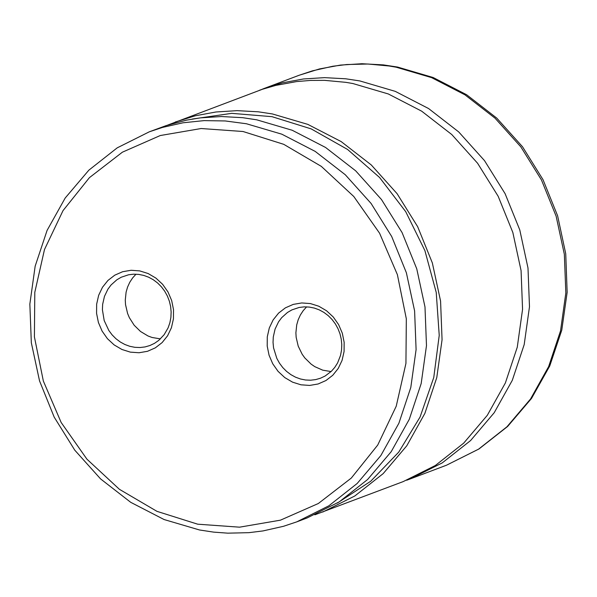 <?xml version="1.0" encoding="UTF-8"?>
<svg xmlns="http://www.w3.org/2000/svg" width="597" height="597" viewBox="0 0 597 597"><rect width="100%" height="100%" fill="white"/><g stroke="black" fill="none" stroke-linecap="round" stroke-linejoin="round"><path stroke-width="0.9" d="M314.858 514.808L403.266 481.57L435.332 465.511L463.668 443.168L487.294 415.325L505.375 382.953L517.271 347.2L522.562 309.313L521.077 270.628L512.845 232.509L498.174 196.286L477.578 163.242L451.772 134.534L421.669 111.169L388.326 93.968L352.909 83.543L345.872 82.341L324.671 80.356L310.544 80.423L296.53 81.588L275.851 85.386L262.419 89.266L167.593 125.124M160.436 338.887L152.078 337.484L148.034 335.984L140.534 331.492L134.168 325.246L129.333 317.634L127.579 313.447L125.534 304.634L125.273 300.142L126.101 292.157L127.571 287.067L129.75 282.306L132.571 277.986L135.989 274.187M102.647 304.328L104.46 296.373L107.923 289.164L111.072 284.956L116.863 279.777L121.31 277.195L128.527 274.792L133.564 274.187L138.676 274.396L143.743 275.418L148.66 277.217L153.31 279.754L157.601 282.985L161.421 286.836L164.705 291.209L167.369 296.022L169.354 301.164L170.623 306.522L171.138 311.97L170.899 317.395L169.884 322.761L168.108 327.85L164.13 334.723L158.75 340.38L154.519 343.327L149.884 345.529L145.026 346.932L139.982 347.529L134.877 347.32L129.803 346.305L124.892 344.506L120.236 341.962L115.952 338.73L112.124 334.887L108.848 330.507L104.191 320.559L102.408 309.753L102.647 304.328M96.647 304.164L98.654 295.306L102.483 287.269L107.945 280.441L114.773 275.172L122.609 271.725L131.071 270.277L139.728 270.896L148.153 273.545L155.921 278.105L162.645 284.336L167.981 291.933L171.667 300.515L173.511 309.642L173.436 318.865L171.429 327.723L167.593 335.76L162.13 342.588L155.31 347.857L147.474 351.305L139.011 352.752L130.355 352.133L121.93 349.484L114.161 344.924L107.438 338.693L102.102 331.096L98.415 322.514L96.572 313.388L96.647 304.164M306.619 306.858L303.201 310.656L300.373 314.985L298.202 319.738L296.724 324.835L295.896 332.82L296.157 337.312L298.209 346.126L302.172 354.26L304.798 357.924L311.164 364.17L314.798 366.655L322.708 370.162L331.074 371.565M273.284 336.999L273.038 342.424L273.56 347.879L276.814 358.372L279.478 363.185L282.762 367.565L286.59 371.409L290.873 374.64L295.53 377.185L300.448 378.983L305.515 379.998L310.627 380.207L315.664 379.602L320.522 378.207L325.164 375.998L331.328 371.327L334.768 367.401L337.596 362.931L340.521 355.431L341.536 350.073L341.782 344.641L341.26 339.193L339.992 333.835L338.006 328.701L335.342 323.887L332.059 319.507L328.231 315.656L323.947 312.432L319.291 309.888L314.38 308.089L309.306 307.074L304.194 306.865L299.157 307.462L291.94 309.873L287.493 312.455L281.702 317.634L278.553 321.843L275.09 329.051L273.284 336.999M267.284 336.835L267.202 346.059L269.053 355.193L272.732 363.767L278.075 371.364L284.791 377.602L292.56 382.155L300.985 384.811L309.649 385.431L318.111 383.983L325.947 380.535L332.775 375.267L338.238 368.439L342.066 360.394L344.073 351.543L344.156 342.32L342.305 333.186L338.618 324.611L333.283 317.014L326.559 310.776L318.791 306.224L310.365 303.567L301.709 302.948L293.246 304.395L285.403 307.843L278.583 313.112L273.12 319.94L269.292 327.984L267.284 336.835M243.024 131.504L201.159 128.527L160.265 135.534L122.378 152.19L89.408 177.66L63.006 210.651L44.491 249.524L34.798 292.321L34.41 336.895L43.342 381.02L61.155 422.482L86.946 459.19L119.43 489.324L156.974 511.353L197.697 524.188L239.554 527.173L280.448 520.166L318.335 503.51L351.312 478.055L377.722 445.056L396.236 406.191L405.938 363.386L406.326 318.805L397.393 274.672L379.58 233.211L353.782 196.495L321.298 166.362L283.747 144.332L243.024 131.504M246.404 123.751L225.226 120.952L204.032 120.624L183.063 122.781L162.571 127.4L149.295 131.818L117.206 147.855L88.841 170.182L65.185 198.025L47.088 230.397L35.163 266.158L29.85 304.06L31.328 342.753L39.536 380.893L54.2 417.139L74.797 450.205L100.602 478.928L130.713 502.316L164.071 519.532L199.495 529.972L213.622 532.121L227.793 533.166L248.986 532.658L262.956 530.934L283.478 526.3L296.776 521.86L328.843 505.808L357.185 483.458L380.819 455.608L398.893 423.228L410.796 387.468L416.094 349.573L414.602 310.88L406.37 272.747L391.699 236.516L371.095 203.465L345.282 174.749L315.171 151.384L281.821 134.183L246.404 123.751M406.684 480.234L410.191 478.943L442.25 462.891L470.593 440.549L494.219 412.706L512.293 380.334L524.196 344.581L529.487 306.694L527.994 268.008L519.771 229.89L505.099 193.667L484.503 160.623L458.697 131.915L428.594 108.55L395.251 91.356L359.834 80.931L345.738 78.789L324.529 77.64L303.455 78.968L282.784 82.767L269.344 86.655L259.337 90.326M296.776 521.86L307.164 517.927L339.23 501.876L367.58 479.525L391.207 451.675L409.288 419.303L421.183 383.535L426.482 345.641L424.989 306.948L416.758 268.822L402.087 232.591L381.483 199.54L355.67 170.824L325.559 147.459L292.209 130.258L256.792 119.833L242.695 117.684L221.48 116.534L200.405 117.863L186.555 120.131L166.287 125.549L149.295 131.818M322.753 512.032L354.819 495.973L383.162 473.63L406.788 445.78L424.87 413.408L436.765 377.64L442.064 339.753L440.571 301.06L432.347 262.934L417.669 226.703L397.072 193.652L371.259 164.936L341.148 141.571L307.798 124.37L272.381 113.945L258.285 111.803L237.069 110.646L215.995 111.982L195.316 115.781L175.287 122.004M337.335 503.062L370.759 481.212L398.751 452.101L420.064 417.027L433.758 377.528L439.228 335.372L436.228 292.411L424.885 250.561L405.714 211.666L379.55 177.458L347.566 149.451L311.179 128.885L271.986 116.669L231.74 113.348L192.219 119.064M299.119 75.267L319.455 68.946L340.439 65.088L361.804 63.73L383.289 64.886L397.55 67.051L433.168 77.52L466.615 94.736L496.734 118.087L522.494 146.728L543.016 179.667L557.605 215.756L565.74 253.755L567.15 292.343L561.762 330.186L549.747 365.976L531.502 398.453L507.637 426.452L478.973 448.974L446.549 465.19L478.6 449.138L506.943 426.795L530.569 398.953L548.643 366.588L560.538 330.835L565.837 292.948L564.344 254.27L556.12 216.151L541.449 179.936L520.853 146.892L495.047 118.184L464.944 94.826L431.601 77.632L396.192 67.207L389.154 65.998L367.953 64.021L346.805 64.528L332.872 66.237L312.388 70.856L299.119 75.267L262.755 88.99M446.549 465.19L410.191 478.943"/></g></svg>

